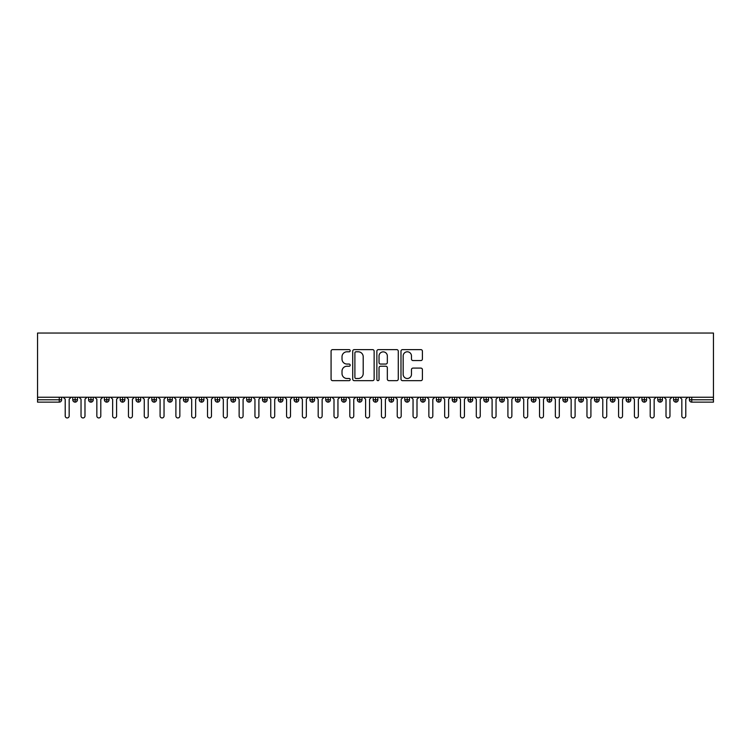 <?xml version="1.0" encoding="UTF-8"?>
<svg xmlns="http://www.w3.org/2000/svg" width="751" height="751" viewBox="0 0 751 751"><rect width="100%" height="100%" fill="white"/><g stroke="black" fill="none" stroke-linecap="round" stroke-linejoin="round"><path stroke-width="1.13" d="M350.201 350.708A1.089 1.089 0 0 0 349.121 349.628L332.627 349.628A1.549 1.549 0 0 0 331.078 351.177L331.078 379.114A1.549 1.549 0 0 0 332.627 380.663L349.121 380.663A1.089 1.089 0 0 0 350.201 379.574A1.089 1.089 0 0 0 349.121 378.495L346.981 378.495A4.966 4.966 0 0 1 342.015 373.529L342.015 371.201A4.966 4.966 0 0 1 346.981 366.235L349.121 366.235A1.089 1.089 0 0 0 350.201 365.146A1.089 1.089 0 0 0 349.121 364.057L346.981 364.057A4.966 4.966 0 0 1 342.015 359.091L342.015 356.763A4.966 4.966 0 0 1 346.981 351.797L349.121 351.797A1.089 1.089 0 0 0 350.201 350.708M420.851 360.564A1.549 1.549 0 0 0 422.409 359.016L422.409 351.177A1.549 1.549 0 0 0 420.851 349.628L402.545 349.628A1.549 1.549 0 0 0 400.987 351.177L400.987 379.114A1.549 1.549 0 0 0 402.545 380.663L420.851 380.663A1.549 1.549 0 0 0 422.409 379.114L422.409 369.642A1.549 1.549 0 0 0 420.851 368.093L413.022 368.093A1.549 1.549 0 0 0 411.464 369.642L411.464 374.336A4.149 4.149 0 0 1 407.314 378.495A4.149 4.149 0 0 1 403.165 374.336L403.165 355.946A4.149 4.149 0 0 1 407.314 351.797A4.149 4.149 0 0 1 411.464 355.946L411.464 359.016A1.549 1.549 0 0 0 413.022 360.564L420.851 360.564M37.55 397.241L37.55 333.05L713.45 333.05L713.45 397.241L37.55 397.241L37.55 399.767L59.254 399.767L59.254 397.241M374.139 351.177A1.549 1.549 0 0 0 372.59 349.628L354.275 349.628A1.549 1.549 0 0 0 352.726 351.177L352.726 379.114A1.549 1.549 0 0 0 354.275 380.663L372.59 380.663A1.549 1.549 0 0 0 374.139 379.114L374.139 351.177M378.41 349.628L396.725 349.628A1.549 1.549 0 0 1 398.274 351.177L398.274 379.114A1.549 1.549 0 0 1 396.725 380.663L388.887 380.663A1.549 1.549 0 0 1 387.338 379.114L387.338 367.783A1.549 1.549 0 0 0 385.779 366.235L380.579 366.235A1.549 1.549 0 0 0 379.03 367.783L379.03 379.574A1.089 1.089 0 0 1 377.941 380.663A1.089 1.089 0 0 1 376.861 379.574L376.861 351.177A1.549 1.549 0 0 1 378.41 349.628M61.62 399.767L59.254 399.767L59.254 402.142A2.375 2.375 0 0 0 61.62 399.767L61.62 397.241L61.62 399.767A2.375 2.375 0 0 1 59.254 402.142L37.55 402.142L37.55 399.767M713.45 397.241L713.45 402.142L691.746 402.142A2.375 2.375 0 0 1 689.38 399.767L689.38 397.241M75.138 397.241L75.138 402.142A2.375 2.375 0 0 1 72.772 399.767L72.772 397.241L72.772 399.767A2.375 2.375 0 0 0 75.138 402.142A2.375 2.375 0 0 0 77.428 399.767L77.428 397.241M90.946 397.241L90.946 402.142A2.375 2.375 0 0 1 88.58 399.767L88.58 397.241L88.58 399.767A2.375 2.375 0 0 0 90.946 402.142A2.375 2.375 0 0 0 93.246 399.767L93.246 397.241M106.764 397.241L106.764 402.142A2.375 2.375 0 0 1 104.389 399.767L104.389 397.241L104.389 399.767A2.375 2.375 0 0 0 106.764 402.142A2.375 2.375 0 0 0 109.055 399.767L109.055 397.241M122.573 397.241L122.573 402.142A2.375 2.375 0 0 1 120.198 399.767L120.198 397.241L120.198 399.767A2.375 2.375 0 0 0 122.573 402.142A2.375 2.375 0 0 0 124.863 399.767L124.863 397.241M138.381 397.241L138.381 402.142A2.375 2.375 0 0 1 136.006 399.767L136.006 397.241L136.006 399.767A2.375 2.375 0 0 0 138.381 402.142A2.375 2.375 0 0 0 140.672 399.767L140.672 397.241M154.19 397.241L154.19 402.142A2.375 2.375 0 0 1 151.824 399.767L151.824 397.241L151.824 399.767A2.375 2.375 0 0 0 154.19 402.142A2.375 2.375 0 0 0 156.48 399.767L156.48 397.241M169.998 397.241L169.998 402.142A2.375 2.375 0 0 1 167.633 399.767L167.633 397.241L167.633 399.767A2.375 2.375 0 0 0 169.998 402.142A2.375 2.375 0 0 0 172.298 399.767L172.298 397.241M185.816 397.241L185.816 402.142A2.375 2.375 0 0 1 183.441 399.767L183.441 397.241L183.441 399.767A2.375 2.375 0 0 0 185.816 402.142A2.375 2.375 0 0 0 188.107 399.767L188.107 397.241M201.625 397.241L201.625 402.142A2.375 2.375 0 0 1 199.25 399.767A2.375 2.375 0 0 0 201.625 402.142A2.375 2.375 0 0 1 199.25 399.767L199.25 397.241M203.915 397.241L203.915 399.767A2.375 2.375 0 0 1 201.625 402.142A2.375 2.375 0 0 0 203.915 399.767L199.25 399.767M217.433 397.241L217.433 402.142A2.375 2.375 0 0 1 215.058 399.767L215.058 397.241L215.058 399.767A2.375 2.375 0 0 0 217.433 402.142A2.375 2.375 0 0 0 219.724 399.767L219.724 397.241M233.242 397.241L233.242 402.142A2.375 2.375 0 0 1 230.876 399.767L230.876 397.241L230.876 399.767A2.375 2.375 0 0 0 233.242 402.142A2.375 2.375 0 0 0 235.542 399.767L235.542 397.241M249.06 397.241L249.06 402.142A2.375 2.375 0 0 1 246.685 399.767L246.685 397.241L246.685 399.767A2.375 2.375 0 0 0 249.06 402.142A2.375 2.375 0 0 0 251.35 399.767L251.35 397.241M264.868 397.241L264.868 402.142A2.375 2.375 0 0 1 262.493 399.767A2.375 2.375 0 0 0 264.868 402.142A2.375 2.375 0 0 1 262.493 399.767L262.493 397.241M267.159 397.241L267.159 399.767A2.375 2.375 0 0 1 264.868 402.142A2.375 2.375 0 0 0 267.159 399.767L262.493 399.767M280.677 402.142A2.375 2.375 0 0 1 278.302 399.767L278.302 397.241L278.302 399.767A2.375 2.375 0 0 0 280.677 402.142A2.375 2.375 0 0 0 282.967 399.767L282.967 397.241L282.967 399.767A2.375 2.375 0 0 1 280.677 402.142L280.677 399.767L282.967 399.767M296.485 397.241L296.485 402.142A2.375 2.375 0 0 1 294.12 399.767L294.12 397.241L294.12 399.767A2.375 2.375 0 0 0 296.485 402.142A2.375 2.375 0 0 0 298.776 399.767L298.776 397.241M312.294 397.241L312.294 402.142A2.375 2.375 0 0 1 309.928 399.767L309.928 397.241L309.928 399.767A2.375 2.375 0 0 0 312.294 402.142A2.375 2.375 0 0 0 314.594 399.767L314.594 397.241M328.112 397.241L328.112 399.767L325.737 399.767L325.737 397.241L325.737 399.767A2.375 2.375 0 0 0 328.112 402.142A2.375 2.375 0 0 0 330.402 399.767L330.402 397.241L330.402 399.767A2.375 2.375 0 0 1 328.112 402.142A2.375 2.375 0 0 1 325.737 399.767A2.375 2.375 0 0 0 328.112 402.142L328.112 399.767L330.402 399.767M343.92 397.241L343.92 402.142A2.375 2.375 0 0 1 341.545 399.767L341.545 397.241L341.545 399.767A2.375 2.375 0 0 0 343.92 402.142A2.375 2.375 0 0 0 346.211 399.767L346.211 397.241M359.729 397.241L359.729 402.142A2.375 2.375 0 0 1 357.354 399.767L357.354 397.241L357.354 399.767A2.375 2.375 0 0 0 359.729 402.142A2.375 2.375 0 0 0 362.02 399.767L362.02 397.241M375.538 397.241L375.538 402.142A2.375 2.375 0 0 1 373.172 399.767L373.172 397.241L373.172 399.767A2.375 2.375 0 0 0 375.538 402.142A2.375 2.375 0 0 0 377.828 399.767L377.828 397.241M391.346 397.241L391.346 402.142A2.375 2.375 0 0 1 388.98 399.767L388.98 397.241M393.646 397.241L393.646 399.767A2.375 2.375 0 0 1 391.346 402.142A2.375 2.375 0 0 0 393.646 399.767L388.98 399.767A2.375 2.375 0 0 0 391.346 402.142M407.164 402.142A2.375 2.375 0 0 1 404.789 399.767L404.789 397.241L404.789 399.767A2.375 2.375 0 0 0 407.164 402.142A2.375 2.375 0 0 0 409.455 399.767L409.455 397.241L409.455 399.767A2.375 2.375 0 0 1 407.164 402.142L407.164 399.767L409.455 399.767M422.973 397.241L422.973 402.142A2.375 2.375 0 0 1 420.598 399.767L420.598 397.241M425.263 397.241L425.263 399.767A2.375 2.375 0 0 1 422.973 402.142A2.375 2.375 0 0 0 425.263 399.767L420.598 399.767A2.375 2.375 0 0 0 422.973 402.142M438.781 397.241L438.781 402.142A2.375 2.375 0 0 1 436.406 399.767L436.406 397.241M441.072 397.241L441.072 399.767L441.072 397.241M454.59 397.241L454.59 402.142A2.375 2.375 0 0 1 452.224 399.767A2.375 2.375 0 0 0 454.59 402.142A2.375 2.375 0 0 1 452.224 399.767L452.224 397.241M456.88 397.241L456.88 399.767L456.88 397.241M470.398 397.241L470.398 402.142A2.375 2.375 0 0 1 468.033 399.767L468.033 397.241M472.698 397.241L472.698 399.767L472.698 397.241M486.216 397.241L486.216 402.142A2.375 2.375 0 0 1 483.841 399.767L483.841 397.241M488.507 397.241L488.507 399.767A2.375 2.375 0 0 1 486.216 402.142A2.375 2.375 0 0 0 488.507 399.767L483.841 399.767A2.375 2.375 0 0 0 486.216 402.142M502.025 397.241L502.025 402.142A2.375 2.375 0 0 1 499.65 399.767L499.65 397.241M504.315 397.241L504.315 399.767L504.315 397.241M517.833 397.241L517.833 402.142A2.375 2.375 0 0 1 515.458 399.767L515.458 397.241M520.124 397.241L520.124 399.767L520.124 397.241M533.642 397.241L533.642 402.142A2.375 2.375 0 0 1 531.276 399.767L531.276 397.241M535.942 397.241L535.942 399.767L535.942 397.241M549.46 397.241L549.46 402.142A2.375 2.375 0 0 1 547.085 399.767L547.085 397.241M551.75 397.241L551.75 399.767A2.375 2.375 0 0 1 549.46 402.142A2.375 2.375 0 0 0 551.75 399.767L547.085 399.767A2.375 2.375 0 0 0 549.46 402.142M565.268 397.241L565.268 402.142A2.375 2.375 0 0 1 562.893 399.767L562.893 397.241L562.893 399.767A2.375 2.375 0 0 0 565.268 402.142A2.375 2.375 0 0 0 567.559 399.767L567.559 397.241M581.077 397.241L581.077 402.142A2.375 2.375 0 0 1 578.702 399.767L578.702 397.241M583.367 397.241L583.367 399.767L583.367 397.241M596.885 397.241L596.885 402.142A2.375 2.375 0 0 1 594.52 399.767A2.375 2.375 0 0 0 596.885 402.142A2.375 2.375 0 0 1 594.52 399.767L594.52 397.241M599.176 397.241L599.176 399.767L599.176 397.241M612.694 397.241L612.694 402.142A2.375 2.375 0 0 1 610.328 399.767L610.328 397.241L610.328 399.767A2.375 2.375 0 0 0 612.694 402.142A2.375 2.375 0 0 0 614.994 399.767L614.994 397.241M628.512 397.241L628.512 402.142A2.375 2.375 0 0 1 626.137 399.767A2.375 2.375 0 0 0 628.512 402.142A2.375 2.375 0 0 1 626.137 399.767L626.137 397.241M630.802 397.241L630.802 399.767A2.375 2.375 0 0 1 628.512 402.142A2.375 2.375 0 0 0 630.802 399.767L626.137 399.767M644.32 397.241L644.32 402.142A2.375 2.375 0 0 1 641.945 399.767L641.945 397.241L641.945 399.767A2.375 2.375 0 0 0 644.32 402.142A2.375 2.375 0 0 0 646.611 399.767L646.611 397.241M660.129 397.241L660.129 402.142A2.375 2.375 0 0 1 657.754 399.767L657.754 397.241M662.42 397.241L662.42 399.767L662.42 397.241M675.938 397.241L675.938 402.142A2.375 2.375 0 0 1 673.572 399.767A2.375 2.375 0 0 0 675.938 402.142A2.375 2.375 0 0 1 673.572 399.767L673.572 397.241M678.228 397.241L678.228 399.767L678.228 397.241M280.677 397.241L280.677 399.767L278.302 399.767M407.164 397.241L407.164 399.767L404.789 399.767M438.781 402.142A2.375 2.375 0 0 0 441.072 399.767A2.375 2.375 0 0 1 438.781 402.142A2.375 2.375 0 0 1 436.406 399.767L441.072 399.767M454.59 402.142A2.375 2.375 0 0 0 456.88 399.767A2.375 2.375 0 0 1 454.59 402.142M470.398 402.142A2.375 2.375 0 0 0 472.698 399.767A2.375 2.375 0 0 1 470.398 402.142A2.375 2.375 0 0 1 468.033 399.767L472.698 399.767M502.025 402.142A2.375 2.375 0 0 0 504.315 399.767A2.375 2.375 0 0 1 502.025 402.142A2.375 2.375 0 0 1 499.65 399.767L504.315 399.767M517.833 402.142A2.375 2.375 0 0 0 520.124 399.767A2.375 2.375 0 0 1 517.833 402.142A2.375 2.375 0 0 1 515.458 399.767L520.124 399.767M533.642 402.142A2.375 2.375 0 0 0 535.942 399.767A2.375 2.375 0 0 1 533.642 402.142A2.375 2.375 0 0 1 531.276 399.767L535.942 399.767M581.077 402.142A2.375 2.375 0 0 0 583.367 399.767A2.375 2.375 0 0 1 581.077 402.142A2.375 2.375 0 0 1 578.702 399.767L583.367 399.767M596.885 402.142A2.375 2.375 0 0 0 599.176 399.767A2.375 2.375 0 0 1 596.885 402.142M660.129 402.142A2.375 2.375 0 0 0 662.42 399.767A2.375 2.375 0 0 1 660.129 402.142A2.375 2.375 0 0 1 657.754 399.767L662.42 399.767M675.938 402.142A2.375 2.375 0 0 0 678.228 399.767A2.375 2.375 0 0 1 675.938 402.142M355.983 351.797A1.089 1.089 0 0 0 354.894 352.886L354.894 377.406A1.089 1.089 0 0 0 355.983 378.495L358.236 378.495A4.966 4.966 0 0 0 363.202 373.529L363.202 356.763A4.966 4.966 0 0 0 358.236 351.797L355.983 351.797M387.338 356.03A4.149 4.149 0 0 0 383.179 351.872A4.149 4.149 0 0 0 379.03 356.03L379.03 362.508A1.549 1.549 0 0 0 380.579 364.057L385.779 364.057A1.549 1.549 0 0 0 387.338 362.508L387.338 356.03M65.215 415.979L65.215 399.213L65.215 415.979A1.981 1.981 0 0 0 67.196 417.95A1.981 1.981 0 0 0 69.167 415.979L69.167 399.213L69.167 415.979M71.148 397.241L69.167 399.213M65.215 399.213L63.244 397.241M81.033 415.979L81.033 399.213L81.033 415.979A1.981 1.981 0 0 0 83.004 417.95A1.981 1.981 0 0 0 84.985 415.979L84.985 399.213L84.985 415.979M96.841 415.979L96.841 399.213L96.841 415.979A1.981 1.981 0 0 0 98.813 417.95A1.981 1.981 0 0 0 100.794 415.979L100.794 399.213L100.794 415.979M112.65 415.979L112.65 399.213L112.65 415.979A1.981 1.981 0 0 0 114.631 417.95A1.981 1.981 0 0 0 116.602 415.979L116.602 399.213L116.602 415.979M128.459 415.979L128.459 399.213L128.459 415.979A1.981 1.981 0 0 0 130.439 417.95A1.981 1.981 0 0 0 132.411 415.979L132.411 399.213L132.411 415.979M86.956 397.241L84.985 399.213M81.033 399.213L79.052 397.241M102.765 397.241L100.794 399.213M96.841 399.213L94.861 397.241M118.583 397.241L116.602 399.213M112.65 399.213L110.669 397.241M134.391 397.241L132.411 399.213M128.459 399.213L126.487 397.241M144.267 415.979L144.267 399.213L144.267 415.979A1.981 1.981 0 0 0 146.248 417.95A1.981 1.981 0 0 0 148.219 415.979L148.219 399.213L148.219 415.979M150.2 397.241L148.219 399.213M144.267 399.213L142.296 397.241M160.085 415.979L160.085 399.213L160.085 415.979A1.981 1.981 0 0 0 162.056 417.95A1.981 1.981 0 0 0 164.037 415.979L164.037 399.213L164.037 415.979M175.894 415.979L175.894 399.213L175.894 415.979A1.981 1.981 0 0 0 177.865 417.95A1.981 1.981 0 0 0 179.846 415.979L179.846 399.213L179.846 415.979M191.702 415.979L191.702 399.213L191.702 415.979A1.981 1.981 0 0 0 193.683 417.95A1.981 1.981 0 0 0 195.654 415.979L195.654 399.213L195.654 415.979M207.511 415.979L207.511 399.213L207.511 415.979A1.981 1.981 0 0 0 209.491 417.95A1.981 1.981 0 0 0 211.463 415.979L211.463 399.213L211.463 415.979M166.009 397.241L164.037 399.213M160.085 399.213L158.104 397.241M181.817 397.241L179.846 399.213M175.894 399.213L173.913 397.241M197.635 397.241L195.654 399.213M191.702 399.213L189.731 397.241M213.444 397.241L211.463 399.213M207.511 399.213L205.539 397.241M223.319 415.979L223.319 399.213L223.319 415.979A1.981 1.981 0 0 0 225.3 417.95A1.981 1.981 0 0 0 227.281 415.979L227.281 399.213L227.281 415.979M239.137 415.979L239.137 399.213L239.137 415.979A1.981 1.981 0 0 0 241.109 417.95A1.981 1.981 0 0 0 243.089 415.979L243.089 399.213L243.089 415.979M254.946 415.979L254.946 399.213L254.946 415.979A1.981 1.981 0 0 0 256.917 417.95A1.981 1.981 0 0 0 258.898 415.979L258.898 399.213L258.898 415.979M270.754 415.979L270.754 399.213L270.754 415.979A1.981 1.981 0 0 0 272.735 417.95A1.981 1.981 0 0 0 274.706 415.979L274.706 399.213L274.706 415.979M286.563 415.979L286.563 399.213L286.563 415.979A1.981 1.981 0 0 0 288.544 417.95A1.981 1.981 0 0 0 290.515 415.979L290.515 399.213L290.515 415.979M229.252 397.241L227.281 399.213M223.319 399.213L221.348 397.241M245.061 397.241L243.089 399.213M239.137 399.213L237.156 397.241M260.869 397.241L258.898 399.213M254.946 399.213L252.965 397.241M276.687 397.241L274.706 399.213M270.754 399.213L268.783 397.241M292.496 397.241L290.515 399.213M286.563 399.213L284.591 397.241M302.381 415.979L302.381 399.213L302.381 415.979A1.981 1.981 0 0 0 304.352 417.95A1.981 1.981 0 0 0 306.333 415.979L306.333 399.213L306.333 415.979M308.304 397.241L306.333 399.213M302.381 399.213L300.4 397.241M318.189 415.979L318.189 399.213L318.189 415.979A1.981 1.981 0 0 0 320.161 417.95A1.981 1.981 0 0 0 322.141 415.979L322.141 399.213L322.141 415.979M324.113 397.241L322.141 399.213M318.189 399.213L316.209 397.241M333.998 415.979L333.998 399.213L333.998 415.979A1.981 1.981 0 0 0 335.969 417.95A1.981 1.981 0 0 0 337.95 415.979L337.95 399.213L337.95 415.979M339.931 397.241L337.95 399.213M333.998 399.213L332.017 397.241M349.806 415.979L349.806 399.213L349.806 415.979A1.981 1.981 0 0 0 351.787 417.95A1.981 1.981 0 0 0 353.759 415.979L353.759 399.213L353.759 415.979M355.739 397.241L353.759 399.213M349.806 399.213L347.835 397.241M365.615 415.979L365.615 399.213L365.615 415.979A1.981 1.981 0 0 0 367.596 417.95A1.981 1.981 0 0 0 369.567 415.979L369.567 399.213L369.567 415.979M371.548 397.241L369.567 399.213M365.615 399.213L363.644 397.241M381.433 415.979L381.433 399.213L381.433 415.979A1.981 1.981 0 0 0 383.404 417.95A1.981 1.981 0 0 0 385.385 415.979L385.385 399.213L385.385 415.979M387.356 397.241L385.385 399.213M381.433 399.213L379.452 397.241M397.241 415.979L397.241 399.213L397.241 415.979A1.981 1.981 0 0 0 399.213 417.95A1.981 1.981 0 0 0 401.194 415.979L401.194 399.213L401.194 415.979M403.165 397.241L401.194 399.213M397.241 399.213L395.261 397.241M413.05 415.979L413.05 399.213L413.05 415.979A1.981 1.981 0 0 0 415.031 417.95A1.981 1.981 0 0 0 417.002 415.979L417.002 399.213L417.002 415.979M418.983 397.241L417.002 399.213M413.05 399.213L411.069 397.241M428.859 415.979L428.859 399.213L428.859 415.979A1.981 1.981 0 0 0 430.839 417.95A1.981 1.981 0 0 0 432.811 415.979L432.811 399.213L432.811 415.979M434.791 397.241L432.811 399.213M428.859 399.213L426.887 397.241M444.667 415.979L444.667 399.213L444.667 415.979A1.981 1.981 0 0 0 446.648 417.95A1.981 1.981 0 0 0 448.619 415.979L448.619 399.213L448.619 415.979M450.6 397.241L448.619 399.213M444.667 399.213L442.696 397.241M460.485 415.979L460.485 399.213L460.485 415.979A1.981 1.981 0 0 0 462.456 417.95A1.981 1.981 0 0 0 464.437 415.979L464.437 399.213L464.437 415.979M466.409 397.241L464.437 399.213M460.485 399.213L458.504 397.241M476.294 415.979L476.294 399.213L476.294 415.979A1.981 1.981 0 0 0 478.265 417.95A1.981 1.981 0 0 0 480.246 415.979L480.246 399.213L480.246 415.979M482.217 397.241L480.246 399.213M476.294 399.213L474.313 397.241M492.102 415.979L492.102 399.213L492.102 415.979A1.981 1.981 0 0 0 494.083 417.95A1.981 1.981 0 0 0 496.054 415.979L496.054 399.213L496.054 415.979M498.035 397.241L496.054 399.213M492.102 399.213L490.131 397.241M507.911 415.979L507.911 399.213L507.911 415.979A1.981 1.981 0 0 0 509.891 417.95A1.981 1.981 0 0 0 511.863 415.979L511.863 399.213L511.863 415.979M513.844 397.241L511.863 399.213M507.911 399.213L505.939 397.241M523.719 415.979L523.719 399.213L523.719 415.979A1.981 1.981 0 0 0 525.7 417.95A1.981 1.981 0 0 0 527.681 415.979L527.681 399.213L527.681 415.979M529.652 397.241L527.681 399.213M523.719 399.213L521.748 397.241M539.537 415.979L539.537 399.213L539.537 415.979A1.981 1.981 0 0 0 541.509 417.95A1.981 1.981 0 0 0 543.489 415.979L543.489 399.213L543.489 415.979M545.461 397.241L543.489 399.213M539.537 399.213L537.556 397.241M555.346 415.979L555.346 399.213L555.346 415.979A1.981 1.981 0 0 0 557.317 417.95A1.981 1.981 0 0 0 559.298 415.979L559.298 399.213L559.298 415.979M561.269 397.241L559.298 399.213M555.346 399.213L553.365 397.241M571.154 415.979L571.154 399.213L571.154 415.979A1.981 1.981 0 0 0 573.135 417.95A1.981 1.981 0 0 0 575.106 415.979L575.106 399.213L575.106 415.979M577.087 397.241L575.106 399.213M571.154 399.213L569.183 397.241M586.963 415.979L586.963 399.213L586.963 415.979A1.981 1.981 0 0 0 588.944 417.95A1.981 1.981 0 0 0 590.915 415.979L590.915 399.213L590.915 415.979M592.896 397.241L590.915 399.213M586.963 399.213L584.991 397.241M602.781 415.979L602.781 399.213L602.781 415.979A1.981 1.981 0 0 0 604.752 417.95A1.981 1.981 0 0 0 606.733 415.979L606.733 399.213L606.733 415.979M608.704 397.241L606.733 399.213M602.781 399.213L600.8 397.241M618.589 415.979L618.589 399.213L618.589 415.979A1.981 1.981 0 0 0 620.561 417.95A1.981 1.981 0 0 0 622.541 415.979L622.541 399.213L622.541 415.979M624.513 397.241L622.541 399.213M618.589 399.213L616.609 397.241M634.398 415.979L634.398 399.213L634.398 415.979A1.981 1.981 0 0 0 636.369 417.95A1.981 1.981 0 0 0 638.35 415.979L638.35 399.213L638.35 415.979M640.331 397.241L638.35 399.213M634.398 399.213L632.417 397.241M650.206 415.979L650.206 399.213L650.206 415.979A1.981 1.981 0 0 0 652.187 417.95A1.981 1.981 0 0 0 654.159 415.979L654.159 399.213L654.159 415.979M656.139 397.241L654.159 399.213M650.206 399.213L648.235 397.241M666.015 415.979L666.015 399.213L666.015 415.979A1.981 1.981 0 0 0 667.996 417.95A1.981 1.981 0 0 0 669.967 415.979L669.967 399.213L669.967 415.979M671.948 397.241L669.967 399.213M666.015 399.213L664.044 397.241M681.833 415.979L681.833 399.213L681.833 415.979A1.981 1.981 0 0 0 683.804 417.95A1.981 1.981 0 0 0 685.785 415.979L685.785 399.213L685.785 415.979M687.756 397.241L685.785 399.213M681.833 399.213L679.852 397.241M691.746 397.241L691.746 399.767L713.45 399.767M691.746 399.767L691.746 402.142A2.375 2.375 0 0 1 689.38 399.767L691.746 399.767M72.772 399.767A2.375 2.375 0 0 0 75.138 402.142A2.375 2.375 0 0 0 77.428 399.767L72.772 399.767M88.58 399.767A2.375 2.375 0 0 0 90.946 402.142A2.375 2.375 0 0 0 93.246 399.767L88.58 399.767M104.389 399.767A2.375 2.375 0 0 0 106.764 402.142A2.375 2.375 0 0 0 109.055 399.767L104.389 399.767M120.198 399.767A2.375 2.375 0 0 0 122.573 402.142A2.375 2.375 0 0 0 124.863 399.767L120.198 399.767M136.006 399.767A2.375 2.375 0 0 0 138.381 402.142A2.375 2.375 0 0 0 140.672 399.767L136.006 399.767M151.824 399.767A2.375 2.375 0 0 0 154.19 402.142A2.375 2.375 0 0 0 156.48 399.767L151.824 399.767M167.633 399.767A2.375 2.375 0 0 0 169.998 402.142A2.375 2.375 0 0 0 172.298 399.767L167.633 399.767M183.441 399.767A2.375 2.375 0 0 0 185.816 402.142A2.375 2.375 0 0 0 188.107 399.767L183.441 399.767M215.058 399.767A2.375 2.375 0 0 0 217.433 402.142A2.375 2.375 0 0 0 219.724 399.767L215.058 399.767M230.876 399.767A2.375 2.375 0 0 0 233.242 402.142A2.375 2.375 0 0 0 235.542 399.767L230.876 399.767M246.685 399.767A2.375 2.375 0 0 0 249.06 402.142A2.375 2.375 0 0 0 251.35 399.767L246.685 399.767M294.12 399.767L298.776 399.767A2.375 2.375 0 0 1 296.485 402.142M309.928 399.767A2.375 2.375 0 0 0 312.294 402.142A2.375 2.375 0 0 0 314.594 399.767L309.928 399.767M341.545 399.767L346.211 399.767A2.375 2.375 0 0 1 343.92 402.142M357.354 399.767A2.375 2.375 0 0 0 359.729 402.142A2.375 2.375 0 0 0 362.02 399.767L357.354 399.767M373.172 399.767L377.828 399.767A2.375 2.375 0 0 1 375.538 402.142M452.224 399.767L456.88 399.767M562.893 399.767L567.559 399.767A2.375 2.375 0 0 1 565.268 402.142M594.52 399.767L599.176 399.767M610.328 399.767A2.375 2.375 0 0 0 612.694 402.142A2.375 2.375 0 0 0 614.994 399.767L610.328 399.767M641.945 399.767L646.611 399.767A2.375 2.375 0 0 1 644.32 402.142M673.572 399.767L678.228 399.767"/></g></svg>
